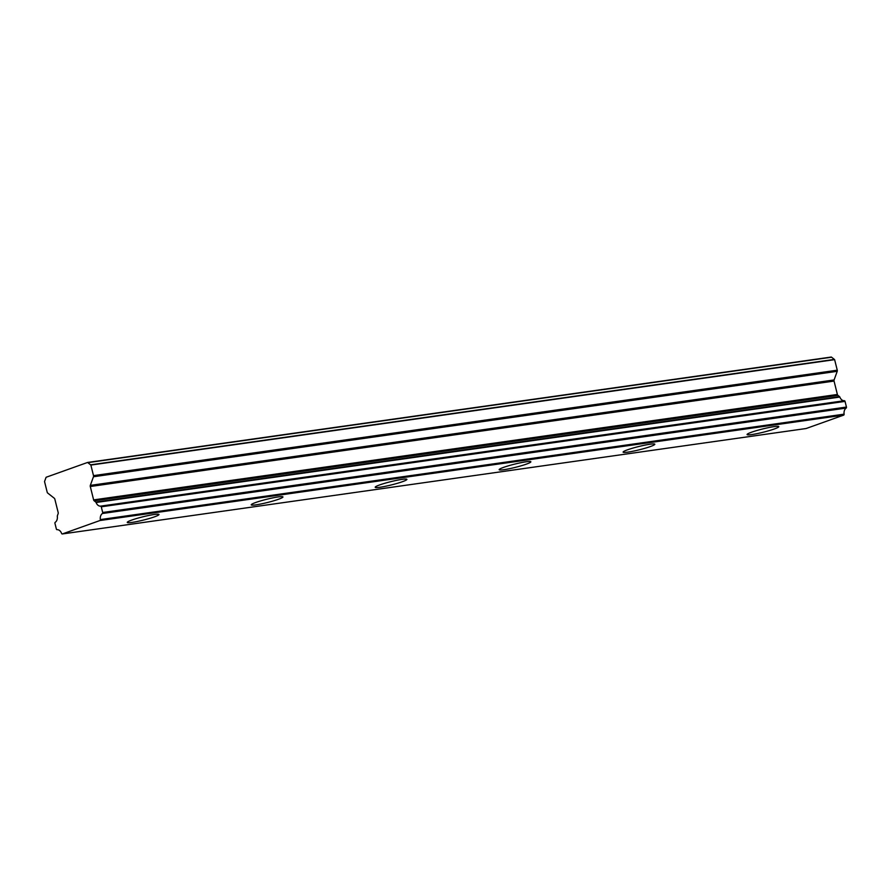 <?xml version="1.0" encoding="UTF-8"?>
<svg xmlns="http://www.w3.org/2000/svg" width="891" height="891" viewBox="0 0 891 891"><rect width="100%" height="100%" fill="white"/><g stroke="black" fill="none" stroke-linecap="round" stroke-linejoin="round"><path stroke-width="1.34" d="M154.199 514.497A16.35 1.659 166 0 0 136.78 518.451A16.35 1.659 166 0 0 127.268 522.404A16.35 1.659 166 0 0 132.046 522.404A16.35 1.659 166 0 0 149.476 518.451A16.35 1.659 166 0 0 158.988 514.497A16.35 1.659 166 0 0 154.199 514.497M774.001 426.644A16.35 1.659 166 0 0 756.582 430.598A16.35 1.659 166 0 0 747.07 434.552A16.35 1.659 166 0 0 751.848 434.552A16.35 1.659 166 0 0 769.278 430.598A16.35 1.659 166 0 0 778.79 426.644A16.35 1.659 166 0 0 774.001 426.644M650.04 444.219A16.35 1.659 166 0 0 632.621 448.173A16.35 1.659 166 0 0 623.11 452.127A16.35 1.659 166 0 0 627.888 452.127A16.35 1.659 166 0 0 645.318 448.173A16.35 1.659 166 0 0 654.829 444.219A16.35 1.659 166 0 0 650.04 444.219M526.08 461.783A16.35 1.659 166 0 0 508.661 465.748A16.35 1.659 166 0 0 499.149 469.702A16.35 1.659 166 0 0 503.927 469.691A16.35 1.659 166 0 0 521.358 465.737A16.35 1.659 166 0 0 530.869 461.783A16.35 1.659 166 0 0 526.08 461.783M402.119 479.358A16.35 1.659 166 0 0 384.7 483.312A16.35 1.659 166 0 0 375.189 487.266A16.35 1.659 166 0 0 379.967 487.266A16.35 1.659 166 0 0 397.397 483.312A16.35 1.659 166 0 0 406.909 479.358A16.35 1.659 166 0 0 402.119 479.358M278.159 496.933A16.35 1.659 166 0 0 260.74 500.887A16.35 1.659 166 0 0 251.229 504.841A16.35 1.659 166 0 0 256.007 504.841A16.35 1.659 166 0 0 273.437 500.887A16.35 1.659 166 0 0 282.948 496.933A16.35 1.659 166 0 0 278.159 496.933M101.273 506.801L845.036 401.384A0.869 0.624 -98.1 0 0 844.334 400.716L100.572 506.133A0.869 0.624 81.9 0 1 101.273 506.801L102.688 512.492A0.88 0.624 81.9 0 1 102.409 513.506A6.081 4.321 -98.1 0 0 100.338 519.587A0.891 0.635 81.9 0 1 99.926 520.533L62.37 533.943A0.891 0.635 81.9 0 1 61.59 533.419A6.081 4.321 -98.1 0 0 57.069 529.688A0.88 0.624 81.9 0 1 56.367 529.02L54.952 523.34A0.88 0.624 81.9 0 1 55.231 522.315A6.07 4.321 -98.1 0 0 57.325 516.323A0.891 0.635 81.9 0 1 57.369 515.789L58.138 513.662A1.47 1.047 81.9 0 0 58.182 512.548L54.841 499.16A1.459 1.047 81.9 0 0 54.295 498.247L47.724 493.068A1.481 1.058 81.9 0 1 47.178 492.166L44.55 481.608A1.448 1.025 81.9 0 1 44.661 481.229L45.976 477.587A2.84 2.027 81.9 0 1 46.132 477.253L87.552 462.462A2.84 2.027 81.9 0 1 87.83 462.652L831.593 357.224A2.84 2.027 -98.1 0 0 831.314 357.035L87.552 462.462M845.036 401.384L846.45 407.064L102.688 512.492M831.593 357.224L834.366 359.407L90.604 464.835A1.448 1.025 81.9 0 1 90.86 465.069L93.499 475.627A1.481 1.058 81.9 0 1 93.455 476.752L837.217 371.324L834.087 379.956A1.459 1.047 -98.1 0 0 834.054 381.081L837.384 394.468A1.47 1.047 -98.1 0 0 837.93 395.37L839.556 396.651L95.794 502.079A0.891 0.635 81.9 0 1 96.083 502.491A6.07 4.321 -98.1 0 0 100.572 506.133M95.794 502.079L94.168 500.798A1.47 1.047 81.9 0 1 93.622 499.896L90.292 486.508A1.459 1.047 81.9 0 1 90.325 485.383L93.455 476.752M90.604 464.835L87.83 462.652M90.86 465.069L834.622 359.652A1.448 1.025 -98.1 0 0 834.366 359.407M834.622 359.652L837.262 370.199L93.499 475.627M837.217 371.324A1.481 1.058 -98.1 0 0 837.262 370.199M96.083 502.491L839.845 397.063A0.891 0.635 -98.1 0 0 839.556 396.651M839.845 397.063A6.07 4.321 -98.1 0 0 844.334 400.716M102.409 513.506L846.172 408.078A0.88 0.624 -98.1 0 0 846.45 407.064M846.172 408.078A6.081 4.321 -98.1 0 0 844.1 414.159L100.338 519.587M99.926 520.533L843.677 415.117A0.891 0.635 -98.1 0 0 844.1 414.159M843.677 415.117L806.132 428.515L62.37 533.943M837.384 394.468L93.622 499.896M90.292 486.508L834.054 381.081M834.087 379.956L90.325 485.383M837.93 395.37L94.168 500.798M62.281 533.965L806.043 428.538"/></g></svg>

